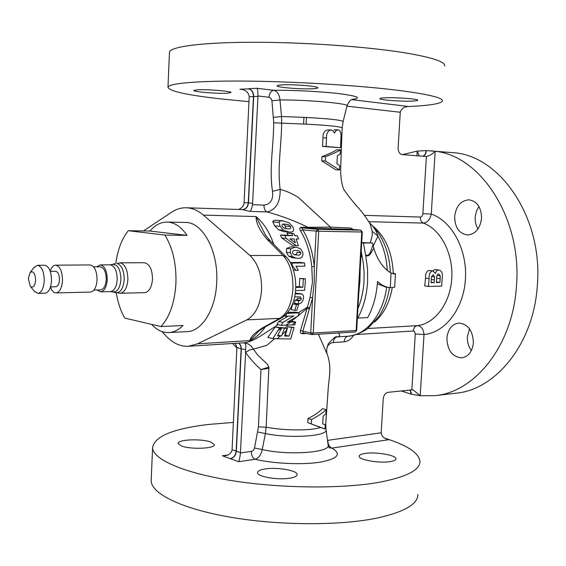 <?xml version="1.0" encoding="UTF-8"?>
<svg xmlns="http://www.w3.org/2000/svg" width="566" height="566" viewBox="0 0 566 566"><rect width="100%" height="100%" fill="white"/><g stroke="black" fill="none" stroke-linecap="round" stroke-linejoin="round"><path stroke-width="0.85" d="M477.973 229.011C475.886 225.53 474.959 221.568 475.207 217.125L476.353 211.415L478.921 206.456M481.553 218.377C481.39 207.474 477.202 201.291 468.995 199.826C460.851 200.513 456.069 206.059 454.654 216.467C454.823 227.461 459.111 233.638 467.53 234.982C475.433 234.19 480.11 228.657 481.553 218.377M471.365 350.559C468.464 346.555 467.141 341.914 467.403 336.636L469.525 328.846M473.367 342.904C472.907 330.685 468.061 324.07 458.821 323.059C451.93 324.155 447.954 329.15 446.899 338.058C447.345 350.354 452.291 356.948 461.743 357.839C468.415 356.658 472.292 351.684 473.367 342.904M385.361 97.791C396.441 97.26 419.017 99 417.729 100.267C417.503 100.677 415.55 100.953 411.871 101.095C400.657 101.569 378.774 99.885 379.85 98.604C380.041 98.215 381.88 97.939 385.361 97.791M197.301 89.817C206.838 89.138 232.435 91.253 230.963 92.576L227.27 93.227C217.556 93.843 192.681 91.798 193.883 90.447L197.301 89.817M364.78 453.479C375.414 451.597 396.483 455.163 395.995 458.842C395.952 460.038 394.162 460.936 390.625 461.552C379.977 463.554 358.448 459.861 359.141 456.238C359.205 455 361.08 454.081 364.78 453.479M210.892 442.081L214.344 444.621C215.519 448.633 190.445 449.687 181.346 445.937L178.149 443.496C177.215 439.464 201.616 438.466 210.892 442.081M281.741 84.9C292.962 84.115 319.351 86.308 317.781 87.864C317.576 88.289 315.892 88.586 312.736 88.756C301.331 89.463 275.776 87.348 277.064 85.77C277.248 85.367 278.805 85.077 281.741 84.9M264.923 468.981C276.795 466.922 297.532 470.438 297.129 474.549C297.079 476.126 294.723 477.322 290.075 478.136C278.182 480.343 256.929 476.685 257.53 472.638C257.622 470.997 260.084 469.78 264.923 468.981M119.702 262.843L144.196 262.709C149.509 263.791 152.282 269.26 152.502 279.13C151.766 287.365 149.155 291.865 144.655 292.65L120.169 293.266C124.591 292.481 127.166 287.903 127.888 279.533C127.753 270.152 125.256 264.612 120.409 262.9L116.992 263.438C121.662 265.093 124.067 270.463 124.195 279.54C123.346 288.427 120.558 292.827 115.832 292.749L115.414 292.643M96.623 266.827L100.168 264.874C104.689 265.85 107.052 270.781 107.25 279.668C106.627 287.089 104.406 291.143 100.585 291.837L96.977 289.99M93.595 266.855L100.175 266.798C104.052 267.633 106.075 271.857 106.245 279.477C105.715 285.837 103.811 289.318 100.529 289.912L93.949 290.061M50.204 271.135C51.513 267.315 53.317 265.327 55.617 265.171C59.989 266.176 62.274 271.248 62.479 280.396C61.885 288.03 59.741 292.205 56.041 292.912C53.742 292.827 51.874 290.896 50.452 287.118M55.617 265.171L90.029 264.945C94.522 265.921 96.864 270.888 97.062 279.837C96.453 287.302 94.246 291.384 90.447 292.084L56.041 292.912M50.289 271.369L55.645 271.312C58.086 271.871 59.366 274.701 59.472 279.795C59.147 284.047 57.951 286.375 55.885 286.771L50.523 286.877M33.861 267.64L37.462 265.291C41.778 266.303 44.028 271.439 44.233 280.694C43.653 288.412 41.537 292.636 37.894 293.351L34.222 291.108M37.462 265.291L44.7 265.242C49.037 266.253 51.308 271.362 51.506 280.58C50.919 288.264 48.796 292.459 45.131 293.174L37.894 293.351M35.601 280.177C34.894 286.233 33.146 288.299 30.345 286.361L28.307 278.649L30.132 272.515C33.295 270.52 35.12 273.074 35.601 280.177M115.797 263.367C117.7 249.67 121.86 238.788 128.27 230.702L164.904 235.074C172.779 247.901 176.458 263.968 175.934 283.269C174.76 302.428 169.772 316.861 160.977 326.568L124.753 318.092C120.707 310.975 117.87 302.569 116.256 292.87M128.27 230.702L149.933 231.041C155.077 225.027 160.808 222.035 167.133 222.049L185.393 222.452C202.628 221.893 218.596 251.191 216.707 282.476C215.696 309.503 201.935 331.393 187.07 331.619L168.831 332.582C173.861 332.292 178.587 329.928 183.016 325.5L160.977 326.568M151.589 324.368C156.86 330.063 162.605 332.794 168.831 332.582M264.704 327.19C259.907 330.155 257.601 331.817 257.792 332.171L249.903 340.583C250.441 337.025 254.742 332.737 262.808 327.728L279.76 318.354C287.302 313.663 291.688 303.942 292.933 289.184C293.259 274.255 289.948 263.02 283 255.485L267.251 239.496C259.815 230.836 256.08 223.188 256.037 216.545L264.485 233.157C264.867 234.423 266.756 236.935 270.159 240.684M143.446 230.942L171.59 212.229C176.274 209.13 181.17 207.644 186.299 207.764C192.235 207.977 197.944 210.425 203.42 215.108L249.96 255.507C257.99 263.247 261.867 274.743 261.584 289.983C260.346 305.046 255.415 315.014 246.79 319.896L197.548 343.81L188.428 346.272C180.398 346.618 172.998 343.251 166.22 336.154L161.841 331.535M401.103 390.887L411.178 394.162L420.205 395.733L434.971 395.655L455.764 393.236C495.887 389.84 533.872 343.484 537.339 285.299C543.233 217.188 499.162 154.341 452.064 152.608L426.368 150.584L426.021 152.565M434.971 395.655C475.008 392.302 513.015 345.168 516.468 285.88C522.121 218.653 480.824 155.784 435.162 151.278L431.207 150.825M151.249 479.098L151.172 480.909C151.554 493.729 181.389 508.721 230.32 517.183C279.137 525.644 340.442 525.807 377.663 517.947C404.548 511.905 417.963 504.065 417.899 494.415M233.411 422.42L208.139 424.486C172.651 428.759 154.136 436.542 152.579 447.84C153.025 459.288 183.002 472.843 232.095 480.668C281.083 488.5 342.536 488.982 379.793 482.168C406.699 476.926 420.092 469.992 419.958 461.375C419.01 453.522 408.765 446.277 389.238 439.64L384.866 438.211M444.628 66.066C445.591 61.906 432.502 57.513 405.355 52.893C367.709 46.709 304.395 42.202 253.419 42.259C202.338 42.294 170.656 46.603 169.475 52.129L169.439 52.914M408.305 106.535L409.034 106.5C429.636 105.552 440.78 103.734 442.442 101.052C443.334 98.052 430.21 94.692 403.084 90.97C365.473 85.968 302.322 81.829 251.53 81.164C200.619 80.485 169.093 83.16 167.982 87.143C168.923 91.211 187.374 95.222 223.322 99.177L248.976 101.654M295.728 287.429L302.874 287.252L303.319 278.897L305.385 278.861L305.237 282.965L304.607 290.301L295.551 290.542M391.531 273.187L395.471 273.803L394.261 274.036L391.042 272.982L390.285 287.705L389.429 287.599C385.113 286.934 381.151 284.882 377.529 281.436C376.645 295.042 373.362 307.105 367.688 317.611L357.804 318.099C363.471 307.508 366.74 295.36 367.617 281.649L367.525 268.517L365.622 255.018C370.497 257.148 371.105 248.226 373.072 245.241L373.878 248.389C377.48 260.141 383.203 268.341 391.042 272.982M373.878 248.389C371.671 250.858 370.206 257.346 365.742 255.641M295.268 293.16L300.935 293.768M295.169 293.853L301.883 294.009C303.404 294.928 303.9 296.549 303.376 298.869C302.548 302.067 300.801 303.73 298.133 303.871L294.447 303.227L295.056 300.228L296.697 299.768L297.737 298.126L301.36 298.735L300.412 296.846L294.631 296.938M294.829 310.31L291.023 309.616L292.848 303.878L298.615 304.451L296.895 310.225L294.829 310.31L296.542 304.529L298.615 304.451M188.428 346.272L242.269 342.883C253.158 342.628 262.164 334.414 277.481 325.167M286.155 325.068L290.754 322.089L295.65 321.941L292.148 324.926L281.295 325.316L276.944 324.438L278.713 321.523L288.186 316.203M287.903 312.439L295.381 312.121L299.258 312.835L298.02 315.97L287.252 322.266L290.754 322.089M298.367 312.673L307.437 307.147L310.126 297.284L312.453 282.208L311.76 266.763C310.338 253.016 306.63 241.102 300.631 231.02C299.364 229.06 299.449 227.85 300.9 227.369L330.48 227.086L350.856 228.063L353.085 229.463M295.742 286.778L299.322 286.693L299.768 278.373L305.385 278.861M360.153 269.529L359.919 281.224L358.83 292.679M357.917 308.619C361.377 300.228 363.407 291.065 364.009 281.139L364.108 272.472L363.407 263.862L362.282 257.12L360.917 256.249M411.291 392.309L411.178 394.162L410.081 389.903M269.048 97.26L257.969 95.994L252.535 204.715L263.982 205.125C270.612 204.213 273.449 199.614 272.501 191.322C269.027 169.043 273.597 145.674 273.746 122.737L271.892 100.394L270.973 98.364L269.048 97.26C269.501 93.157 271.029 90.829 273.619 90.277C293.039 90.051 321.962 91.572 339.883 93.744C358.045 96.178 362.063 98.088 351.939 99.482M241.859 89.463L239.906 89.237L249.019 88.862M367.659 328.521L417.248 325.648C421.161 325.988 423.41 328.945 424.012 334.513L420.205 395.733L412.996 389.811L388.007 392.323C385.305 392.988 383.706 395.21 383.21 398.973L381.201 432.799L327.841 440.32C327.891 444.275 329.221 446.864 331.853 448.095C341.949 454.017 338.043 458.715 320.13 462.181C302.435 464.969 273.909 463.695 255.075 459.295L238.611 461.722C239.305 460.611 239.906 457.696 240.423 452.984L251.955 451.286L253.575 450.048L254.523 447.996L262.249 449.538C261.103 454.859 258.712 458.106 255.075 459.295C252.634 458.028 251.396 455.411 251.354 451.442M231.501 458.502L230.312 458.679L222.367 455.764L227.674 455.014M257.962 96.354L253.674 96.56L248.488 202.762L252.698 203.406M351.67 99.63L408.595 106.514C404.357 106.535 401.57 108.453 400.254 112.259L398.131 147.839C398.174 151.738 399.539 153.987 402.214 154.589L426.396 156.527C429.608 155.7 432.53 153.952 435.162 151.278L431.264 214.097C430.018 219.629 427.394 222.629 423.396 223.089L368.876 221.688M254.523 447.996L258.436 426.877L260.961 369.591C255.365 364.638 250.25 358.929 245.63 352.469L240.423 452.984M245.389 352.059L245.658 349.562L241.349 348.904L236.347 451.187L240.444 452.644M381.201 432.799L381.201 432.806C381.647 436.075 383.571 438.176 386.96 439.089L389.238 439.64L331.853 448.095L329.164 447.791M327.749 129.982L327.367 129.975C324.212 130.944 322.74 133.59 322.96 137.906L322.514 146.424L340.484 147.712L341.05 135.536C340.987 132.189 339.968 130.279 337.994 129.819L335.751 130.696L334.464 133.13L333.006 130.682L330.898 129.939C327.764 130.916 326.313 133.569 326.525 137.906L326.073 146.453L340.484 147.712M340.378 149.863L336.664 149.82C333.19 152.013 328.294 154.277 321.983 156.605L321.764 160.9L335.822 169.835L339.487 169.956L339.635 165.668L336.947 163.68L337.364 155.636L340.166 154.122L340.378 149.863C336.685 152.07 331.74 154.341 325.535 156.669L325.309 160.985L339.487 169.956M370.32 242.736L372.187 235.668L372.216 231.324L370.065 223.796C365.594 216.693 361.391 211.04 357.457 206.838C351.352 199.855 346.717 193.926 343.569 189.065C341.708 183.745 340.718 177.314 340.612 169.772L342.147 127.987C341.029 126.65 329.009 125.369 306.079 124.145L281.642 123.155C281.472 145.342 277.276 167.479 280.177 189.419C286.382 191.011 292.466 193.706 298.431 197.499L330.48 227.086L331.004 228.706L301.593 227.822L302.831 229.824L300.631 231.02M360.981 255.103L362.113 256.2L361.207 251.12M373.072 245.241L372.619 242.97L361.695 242.588M352.512 99.206C352.321 100.041 350.389 98.088 347.008 105.913C350.283 103.67 307.444 99.701 279.993 99.949L281.521 116.525L306.461 117.459C329.921 118.761 342.133 120.148 343.102 121.612L342.154 127.916M257.969 95.994C257.912 91.225 257.565 88.657 256.936 88.282L273.619 90.277C277.248 91.204 279.371 94.43 279.993 99.949L271.949 100.783M273.611 117.367L281.521 116.525L281.642 123.155L273.746 122.737M309.121 227.971L308.42 227.525C294.914 220.91 281.118 215.717 267.046 211.925L250.115 211.401C250.858 210.906 251.665 208.677 252.535 204.715M272.501 191.322L280.177 189.419C280.34 202.331 275.967 209.837 267.046 211.925C264.987 210.863 263.968 208.592 263.982 205.125M274.701 338.624L266.883 345.288L253.448 349.172L257.537 354.882L267.322 364.179L268.9 367.086L266.147 427.188C283.439 430.606 310.416 430.924 320.49 427.514L307.805 422.646L325.011 428.978L325.238 424.854L322.698 423.87L323.129 416.123L325.882 413.753L326.129 409.65C322.493 413.138 317.604 416.435 311.47 419.526L311.243 423.672M326.129 409.65L322.521 408.645C319.111 412.154 314.279 415.444 308.031 418.515L307.805 422.646M325.231 424.981L325.783 423.573L328.174 389.125C328.421 381.215 332.03 368.756 327.664 355.476M327.537 355.073L318.41 334.216M306.439 333.473L302.152 333.742C300.567 333.579 300.008 332.511 300.468 330.544L307.119 308.336L298.056 315.885M297.73 316.146L291.391 321.219L295.65 321.941M287.868 324.997L285.285 327.912M277.142 338.744L290.719 338.963L294.079 327.445L287.861 326.716L285.335 335.277L289.169 336.091L284.606 336.07L286.219 330.608L282.094 334.478L281.613 335.999L280.368 335.956L277.142 338.744L272.911 338.553L278.069 330.381L281.663 328.032L277.496 335.857L280.368 335.956M325.761 423.927L325.988 429.396C329.348 436.11 290.478 438.905 265.39 433.549L262.249 449.538C289.127 455.842 331.874 452.404 328.11 444.756L328.11 444.749M325.011 428.978L320.49 427.514M258.436 426.877L266.147 427.188L265.39 433.549L257.778 432.021M422.823 156.244C424.748 155.353 425.851 153.464 426.141 150.584L417.199 151.101L402.546 154.61M338.199 333.027C340.534 335.044 340.216 336.338 337.23 336.904L348.217 336.211C356.375 335.497 366.443 329.914 367.716 328.478L378.654 316.691C384.173 308.329 387.781 298.636 389.486 287.606M389.429 287.599L385.793 287.075L377.366 283.722M336.897 336.926L337.23 336.904C334.959 337.336 333.643 339.218 333.296 342.543C330.855 342.748 328.811 344.185 327.155 346.845M311.76 266.763L314.286 266.501L316.189 231.112L302.831 229.824C309.008 240.168 312.821 252.386 314.286 266.501L314.215 282.264L312.595 297.836L302.831 331.273L303.036 332.78L312.163 334.591L313.231 333.041L356.134 330.516L361.766 232.01L318.729 231.253L313.231 333.041L310.713 332.879L312.595 297.836L310.126 297.284M283.446 231.544L278.621 229.824L274.708 225.834L272.784 221.851C272.904 220.662 274.043 220.132 276.194 220.245L283.262 220.839M295.855 258.146L292.304 257.693L288.568 256.136L286.424 252.273L286.665 248.396L291.207 246.748L296.648 247.3L300.723 248.92L302.916 252.769C303.15 256.851 301.409 258.683 297.695 258.273L296.06 258.174L292.353 256.61L290.287 252.747L290.641 248.863L295.24 247.215L296.648 247.3M290.308 262.546L300.843 262.483L304.536 262.971L304.883 266.169L296.025 266.246L298.353 270.293L295.947 270.315L292.346 265.638L292.056 263.048L304.536 262.971M296.315 245.701L292.226 245.234L281.741 237.939L280.396 235.067L288.073 235.173L286.927 232.973L293.697 233.482L294.695 235.675L297.235 235.711L298.586 238.986L296.053 238.958L298.374 245.715L296.315 245.701L286.12 238.406L284.939 235.541L292.629 235.647L291.632 233.447L293.697 233.482M289.042 321.247L291.391 321.219M309.482 309.064L307.119 308.336L307.437 307.147L309.835 307.954M235.711 343.965L234.918 343.343M362.282 257.12L362.113 256.2M432.537 270.881C430.004 271.836 428.872 274.425 429.141 278.642L428.363 286.46L441.671 286.113L442.463 274.92C442.152 272.126 441.006 270.506 439.018 270.067L438.608 270.039C437.037 270.124 436.004 271.277 435.516 273.498L432.926 270.902L428.887 270.428C426.368 271.383 425.243 273.965 425.526 278.168L424.733 285.964L428.363 286.46M434.157 282.618L431.073 282.689L431.497 276.774L433.216 274.673L434.49 276.923L434.157 282.618L431.115 282.215M439.945 282.484L436.372 282.568L436.648 279.25C436.407 276.449 437.058 274.637 438.615 273.81L440.263 275.868L439.945 282.484L436.428 282.017M390.285 287.705L394.672 287.224L395.471 273.845M372.619 242.97L363.478 242.963L365.622 255.018M278.069 330.381L279.717 327.926L281.663 328.032M294.079 327.445L291.653 327.481L289.169 336.091M282.094 334.478L284.443 328.273L286.969 328.259L286.219 330.608M287.139 313.359L299.258 312.835M281.295 325.316L282.908 322.358L293.874 315.941L285.674 316.316L286.601 313.96M292.148 324.926L294.808 324.891L295.608 322.082M298.133 303.871L298.699 300.85L300.334 300.39L301.36 298.735M289.834 238.887L295.395 242.835L293.98 238.937L289.834 238.887M280.064 226.343L278.925 221.893L280.021 221.087L282.519 220.804L288.801 222.643L292.657 226.598C294.638 230.39 293.577 232.223 289.459 232.102L283.559 230.312L280.064 226.343L274.708 225.834M284.91 224.143C282.363 223.761 281.444 224.504 282.151 226.386L284.521 228.367L287.747 228.791C290.266 229.18 291.221 228.431 290.599 226.556L288.151 224.582L284.91 224.143M296.103 250.476C293.917 250.009 292.679 250.766 292.381 252.754L294.023 254.672L297.122 255.033C299.287 255.492 300.532 254.735 300.857 252.761L299.195 250.851L296.103 250.476L299.195 250.851M293.945 254.636L297.122 255.033M293.747 254.551C295.742 254.919 296.817 254.162 296.98 252.295L300.857 252.761M285.158 228.544L287.747 228.791M284.252 228.261C285.83 228.169 286.148 227.433 285.229 226.053L283.792 224.674M283.552 224.157L288.151 224.582M285.229 226.053L290.599 226.556M246.79 319.896L279.76 318.354L282.038 317.625C290.379 311.668 294.921 302.103 295.664 288.922C296.365 279.236 293.464 264.138 286.311 257.035L283 255.485L249.96 255.507M286.071 256.787L270.385 240.911L267.251 239.496M281.797 317.759L264.923 327.07L262.808 327.728M369.633 223.004C373.631 226.577 376.39 230.935 377.904 236.072L372.216 231.324M321.764 160.9L325.309 160.985M322.514 146.424L326.073 146.453M357.379 318.021L357.804 318.099M272.911 338.553L267.775 337.435L275.203 326.999L279.717 327.926M275.203 326.999L281.804 327.813M277.814 335.185L281.613 335.999M286.969 328.259L280.389 327.445L284.443 328.273M287.861 326.716L291.653 327.481M240.642 342.939L244.335 342.89C248.113 343.35 251.148 345.444 253.448 349.172L249.479 349.986L245.63 352.469M278.713 321.523L282.908 322.358M284.337 316.061L285.674 316.316M295.056 300.228L298.699 300.85M296.697 299.768L300.334 300.39M299.322 286.693L302.874 287.252M293.443 269.968L295.947 270.315M291.207 246.748L295.24 247.215M286.665 248.396L290.641 248.863M286.424 252.273L290.287 252.747M281.741 237.939L286.12 238.406M280.396 235.067L284.939 235.541M288.073 235.173L292.629 235.647M286.927 232.973L291.632 233.447M276.194 220.245L282.519 220.804M272.784 221.851L278.748 222.388M278.621 229.824L283.559 230.312M294.589 235.435L297.235 235.711M288.568 256.136L292.353 256.61M290.464 262.836L292.056 263.048M291.808 265.567L292.346 265.638M299.768 278.373L303.319 278.897M292.848 303.878L296.542 304.529M361.688 242.779L363.478 242.963M387.321 270.704C386.571 257.749 383.43 246.203 377.904 236.072L373.249 246.104M321.983 156.605L325.535 156.669M308.031 418.515L311.47 419.526M432.926 270.902L428.887 270.428M439.018 270.067L434.943 269.593L432.707 270.873M434.943 269.593L438.608 270.039M431.533 276.541L434.49 276.923M437.009 275.458L440.263 275.868M300.9 227.369L301.593 227.822L317.639 229.336L360.655 230.157L361.766 232.01L362.304 231.989L360.726 230.164L351.932 229.357L331.004 228.706M350.856 228.063L351.861 229.357L360.726 230.164M354.847 332.001L312.163 334.591L310.713 332.879L300.468 330.544M411.843 389.712L415.274 333.961L414.446 331.4L413.329 330.99L356.467 334.513M353.672 335.32L353.297 335.794C350.743 339.473 347.701 341.482 344.17 341.814L333.296 342.543M364.532 215.349L420.319 217.061C421.769 216.877 422.625 215.745 422.88 213.658L431.264 214.097C451.824 220.917 467.41 249.606 465.443 279.236C463.653 308.887 444.883 332.893 424.012 334.513L415.274 333.961M238.718 343.102L240.578 345.493L241.137 348.854L236.142 451.109C235.612 455.262 233.673 457.781 230.312 458.679M241.137 348.854L236.899 347.482L232.088 449.673L236.142 451.109M222.367 455.764L225.126 455.672C228.784 455.283 231.091 453.394 232.067 450.005L232.088 449.673M248.226 88.77C251.594 89.605 253.335 92.201 253.455 96.567L249.217 96.765L249.224 96.411C248.241 92.095 245.46 89.725 240.89 89.315L239.906 89.237M238.364 209.441C241.158 208.578 243.012 206.788 243.911 204.078L244.073 202.784L248.269 202.748C247.745 206.965 245.793 209.243 242.425 209.59L242.637 209.611C246.005 209.271 247.95 206.986 248.488 202.762M249.217 96.765L244.073 202.784M253.455 96.567L248.269 202.748M411.397 394.212L410.244 389.889M238.611 461.722L230.518 458.75C233.878 457.859 235.824 455.34 236.347 451.187M241.349 348.904L240.769 345.493L238.852 343.095M423.021 156.258C424.96 155.381 426.078 153.492 426.368 150.584M242.899 209.611L242.425 209.59M253.674 96.56C253.554 92.194 251.813 89.591 248.446 88.756L256.936 88.282M245.658 349.562C246.125 345.614 245.686 343.392 244.335 342.89M235.272 343.321L236.899 347.482M416.916 155.77L417.199 151.101L418.897 154.815L418.536 155.898M403.749 390.597L402.582 391.474L402.631 390.724M268.9 367.086L260.961 369.591L269.062 368.282M167.133 222.049C174.512 222.318 181.141 226.761 187.035 235.371L164.904 235.074M149.933 231.041L187.035 235.371M114.969 263.615L112.415 264.435C117.714 264.28 120.551 269.303 120.926 279.498C120.084 288.08 117.388 292.219 112.832 291.9L112.691 291.858M100.168 264.874L110.087 264.81C114.636 265.772 117.013 270.675 117.212 279.505C116.589 286.877 114.346 290.91 110.497 291.596L120.169 293.266M265.404 326.815C260.827 333.324 255.655 337.916 249.903 340.583L197.548 343.81M303.97 117.332L303.56 124.011M386.649 287.195C383.224 314.463 366.223 335.199 348.118 336.218C345.84 336.65 344.524 338.51 344.17 341.814M203.42 215.108L256.037 216.545C263.551 222.792 269.451 232.018 273.732 244.222M250.115 211.401L242.481 209.597L186.299 207.764M306.079 124.145L306.461 117.459M322.96 137.906L326.525 137.906M296.004 293.138L299.577 293.726M373.086 226.266C385.524 236.694 392.245 252.415 393.264 273.413M392.245 287.79C389.528 302.838 383.635 314.257 374.558 322.04M392.96 273.725L395.21 274.015M413.329 330.99C413.689 327.919 414.991 326.143 417.248 325.648C434.787 323.844 450.274 303.418 451.767 278.486C453.394 253.575 440.603 229.301 423.396 223.089C421.309 222.091 420.283 220.082 420.319 217.061M425.526 278.168L429.141 278.642M431.327 279.519L434.384 279.922M436.704 278.239L440.242 278.698M356.672 330.388L355.052 332.016L356.672 330.395L362.304 231.989M317.639 229.336L316.189 231.112L318.729 231.253L317.639 229.336M303.065 332.78L302.152 333.742M422.88 213.658L426.396 156.527M400.254 112.259L346.944 106.167M110.087 264.81L112.415 264.435M100.585 291.837L110.497 291.596M30.345 286.361L34.724 291.723M151.172 480.909L152.579 447.84M347.008 105.913L343.102 121.612M329.263 447.982L328.167 445.201M325.988 429.396L328.11 444.756M336.897 336.933C336.317 335.772 333.466 338.036 328.337 343.739C326.511 348.359 326.179 351.974 327.346 354.592M236.935 347.998L232.704 343.484M169.475 52.129L167.982 87.143M327.367 129.975L330.898 129.939M334.053 129.833L337.633 129.805M283.446 231.551L288.25 232.032M369.52 222.792C382.425 234.918 389.373 251.537 390.356 272.649M30.132 272.515L34.342 267.01"/></g></svg>
